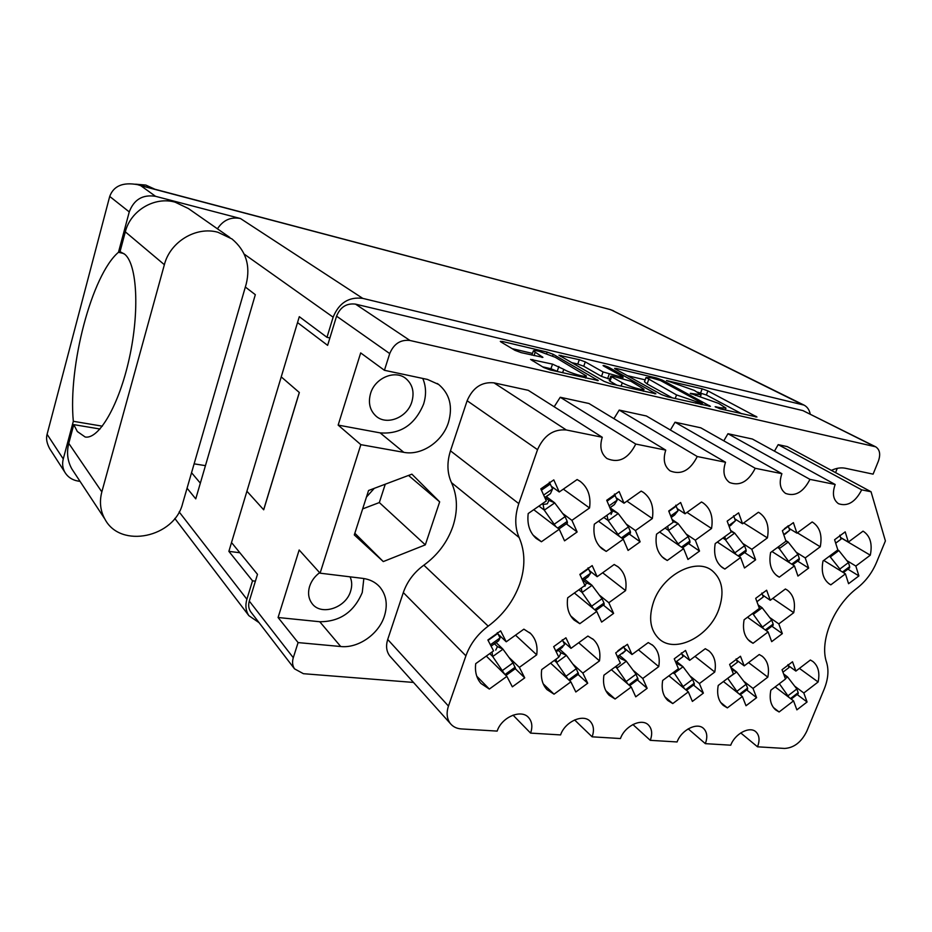 <?xml version="1.0" encoding="UTF-8"?>
<svg xmlns="http://www.w3.org/2000/svg" width="932" height="932" viewBox="0 0 932 932"><rect width="100%" height="100%" fill="white"/><g stroke="black" fill="none" stroke-linecap="round" stroke-linejoin="round"><path stroke-width="1.4" d="M555.262 357.282L538.952 351.259C535.457 350.455 533.582 350.339 533.325 350.921L542.925 357.352L521.209 352.645L514.953 350.327L500.927 341.951L500.309 341.368L502.534 341.508L547.166 352.086L553.2 354.311L598.286 380.571L550.195 369.922L543.694 367.511L530.588 359.437L552.536 364.132L563.767 369.352C569.568 372.928 586.589 377.879 586.368 375.945L555.262 357.282M604.355 365.635L603.062 365.554L603.587 365.996L622.308 376.458L623.1 377.134L621.248 377.029L603.074 371.961L585.273 361.896L579.296 359.705L558.979 355.232L604.134 381.374L610.507 383.739L655.883 393.793L608.503 367.161L604.355 365.635M653.728 601.431C648.241 617.741 650.093 630.288 659.274 639.037C675.199 653.833 709.031 636.731 718.688 609.738C724.677 592.554 722.486 579.506 712.095 570.605C696.134 557.476 663.036 574.59 653.728 601.431M366.462 497.036L374.28 488.345M350.071 576.826C352.051 581.195 352.238 585.96 350.618 591.133C345.912 608.048 320.899 616.203 311.975 603.435C308.48 598.635 307.688 592.962 309.61 586.379C311.416 580.904 314.771 576.337 319.653 572.679M370.563 393.49C368.035 402.706 369.794 410.185 375.829 415.94C386.489 425.959 407.296 417.653 411.851 401.808C414.565 392.127 412.561 384.38 405.874 378.555C395.133 369.468 374.967 377.868 370.563 393.49M298.089 642.591L340.716 646.517C358.296 648.474 378.811 634.086 384.392 616.145C387.898 604.728 386.372 595.012 379.825 587.009C375.514 582.185 369.853 579.32 362.851 578.388L320.095 573.18L299.16 549.985L278.085 617.508L298.089 642.591L293.289 657.712C292.031 661.941 292.438 665.646 294.512 668.838L303.413 673.696L413.482 682.434M278.085 617.508L319.758 621.737C339.854 621.761 354.02 612.009 362.268 592.484L363.841 578.527M360.847 444.657L403.789 452.335C421.474 455.865 442.444 441.733 448.432 422.534C453.01 406.573 449.76 393.887 438.681 384.485L427.473 379.44L384.427 370.295L360.684 352.913L338.153 425.097L360.847 444.657L320.095 573.18M338.153 425.097L380.139 432.879C400.411 434.417 414.891 424.852 423.571 404.162C426.437 395.028 426.169 386.454 422.767 378.439M519.159 537.566C525.264 551.767 525.427 567.332 519.648 584.271C513.485 601.117 503 615.085 488.193 626.153C477.638 634.075 470.206 643.965 465.907 655.825L448.455 706.06C446.183 713.085 446.847 718.945 450.436 723.651C453.115 726.843 456.75 728.614 461.34 728.929L497.164 731.096C501.661 716.999 521.512 708.728 528.747 717.733C532.102 721.729 532.708 726.855 530.599 733.111L560.575 734.917C565.025 721.566 583.304 713.399 590.294 721.461C593.731 725.329 594.348 730.455 592.135 736.828L620.456 738.54C624.848 725.842 641.787 717.791 648.497 725.061C651.992 728.789 652.586 733.88 650.291 740.334L677.086 741.954C681.42 729.849 697.206 721.951 703.625 728.521C707.143 732.109 707.714 737.154 705.349 743.654L730.735 745.192C735.01 733.612 749.771 725.865 755.922 731.853C759.417 735.29 759.964 740.276 757.53 746.812L784.604 748.443C793.994 747.883 801.404 742.14 806.809 731.189L824.168 689.156C828.152 679.265 828.967 670.364 826.614 662.477C819.158 641.426 833.616 605.765 857.242 588.034C865.688 581.335 872.096 572.842 876.476 562.532L885.4 540.921L871.047 491.758L861.692 489.859C855.308 502.15 847.572 506.775 838.497 503.711C833.161 499.867 832.055 493.447 835.154 484.477L809.955 479.374C803.361 492.166 795.229 496.849 785.583 493.424C780.061 489.37 778.826 482.788 781.89 473.677L755.235 468.283C748.396 481.623 739.845 486.364 729.558 482.508C723.849 478.221 722.51 471.476 725.515 462.249L697.264 456.529C690.169 470.485 681.117 475.285 670.131 470.905C664.26 466.373 662.803 459.453 665.751 450.133L635.764 444.063C628.343 458.719 618.743 463.542 606.965 458.532C600.965 453.733 599.393 446.638 602.27 437.271L566.318 429.978C553.433 428.918 543.845 435.477 537.531 449.667L518.798 503.618C514.639 516.153 514.767 527.465 519.159 537.566L451.484 482.648C457.554 496.092 458.02 510.701 452.87 526.498C447.348 542.203 437.679 555.088 423.862 565.176C414.018 572.365 407.168 581.498 403.311 592.566L387.712 639.468C385.697 646.027 386.419 651.584 389.902 656.128L390.776 657.083M840.571 537.613L870.29 555.192L855.832 566.062L858.896 575.918L847.899 569.161M858.896 575.918L848.563 583.7L845.441 573.867L830.82 584.842L829.422 584.014C823.119 579.366 820.976 571.689 823.014 560.971L837.833 549.927L834.594 539.745L845.196 531.869L848.365 542.075L863.032 531.147M563.336 489.137L589.548 507.975L571.922 520.347L577.129 531.974L566.318 523.819M577.129 531.974L564.547 540.84L559.258 529.248L541.422 541.76L536.191 538.44C529.609 532.463 526.953 524.168 528.199 513.544L546.338 500.938L540.828 488.857L553.794 479.887L559.223 491.991L577.141 479.537L580.461 481.564C588.057 487.692 591.086 496.5 589.548 507.975M626.933 501.16L652.353 518.542L635.449 530.576L640.144 541.807L629.205 533.978M640.144 541.807L628.075 550.428L623.31 539.232L606.219 551.406L602.119 548.866C595.478 543.17 592.869 534.945 594.313 524.18L611.683 511.924L606.72 500.274L619.139 491.537L624.021 503.21L641.193 491.094L643.616 492.55C651.142 498.364 654.054 507.031 652.353 518.542M686.966 512.39L711.535 528.491L695.319 540.222L699.536 551.068L688.538 543.542M699.536 551.068L687.956 559.468L683.657 548.645L667.254 560.493L664.062 558.548C657.433 553.13 654.916 545.01 656.524 534.187L673.184 522.258L668.722 511.004L680.64 502.511L685.02 513.788L701.505 501.987L703.229 503C710.638 508.511 713.399 517.015 711.535 528.491M743.689 522.934L767.409 537.892L751.821 549.309L755.619 559.817L744.586 552.56M755.619 559.817L744.482 567.996L740.614 557.522L724.851 569.068L722.382 567.588C715.823 562.439 713.434 554.447 715.193 543.624L731.189 532.009L727.181 521.139L738.622 512.856L742.559 523.749L758.392 512.262L759.568 512.938C766.815 518.157 769.424 526.475 767.409 537.892M797.384 532.836L820.253 546.781L805.236 557.918L808.661 568.077L797.629 561.087M808.661 568.077L797.943 576.058L794.46 565.91L779.292 577.164L777.404 576.058C770.962 571.165 768.69 563.324 770.601 552.536L785.991 541.212L782.379 530.692L793.388 522.631L796.93 533.162L812.156 521.967L812.879 522.386C819.939 527.337 822.397 535.469 820.253 546.781M602.643 572.761L625.593 590.597L608.817 602.724L613.606 613.396L603.342 605.078M613.606 613.396L601.629 622.087L596.771 611.427L579.809 623.683L574.135 620.083C568.555 614.701 566.411 607.268 567.681 597.808L584.912 585.459L579.855 574.392L592.193 565.596L597.156 576.698L614.2 564.489L618.324 567.04C624.685 572.586 627.108 580.438 625.593 590.597M772.779 598.414L793.738 612.697L778.814 623.904L782.332 633.62L771.882 626.222M782.332 633.62L771.684 641.647L768.108 631.954L753.033 643.278L749.98 641.449C744.342 636.719 742.385 629.496 744.109 619.78L759.394 608.386L755.689 598.344L766.628 590.224L770.263 600.278L785.396 589.001L787.354 590.154C793.563 594.966 795.683 602.48 793.738 612.697M515.513 635.158L536.704 654.835L519.357 667.37L524.728 677.855L515.268 668.698M524.728 677.855L512.344 686.837L506.88 676.387L489.335 689.063L480.947 683.459C476.508 678.298 474.761 671.692 475.716 663.654L493.564 650.874L487.879 639.993L500.647 630.882L506.239 641.798L523.877 629.17L530.669 633.574C535.865 638.979 537.88 646.062 536.704 654.835M578.702 642.731L599.486 660.893L582.838 673.09L587.708 683.238L578.061 674.477M587.708 683.238L575.825 691.975L570.873 681.851L554.039 694.177L547.026 689.633C542.366 684.601 540.595 677.913 541.713 669.584L558.816 657.165L553.678 646.645L565.91 637.791L570.978 648.346L587.894 636.055L593.474 639.585C598.822 644.816 600.825 651.922 599.486 660.893M638.432 649.802L658.749 666.613L642.754 678.484L647.158 688.317L637.372 679.917M647.158 688.317L635.741 696.821L631.255 687.012L615.085 699.012L609.225 695.307C604.414 690.426 602.654 683.715 603.924 675.187L620.351 663.106L615.702 652.913L627.446 644.303L632.013 654.52L648.264 642.567L652.843 645.398C658.272 650.431 660.24 657.503 658.749 666.613M694.969 656.396L714.774 672.019L699.384 683.575L703.369 693.128L693.501 685.055M703.369 693.128L692.383 701.412L688.329 691.882L672.776 703.567L667.871 700.538C662.978 695.831 661.254 689.132 662.675 680.465L678.449 668.71L674.244 658.831L685.533 650.443L689.668 660.345L705.291 648.707L709.042 650.979C714.495 655.813 716.405 662.827 714.774 672.019M748.559 662.582L767.817 677.145L752.998 688.41L756.598 697.672L746.672 689.913M756.598 697.672L746.019 705.745L742.35 696.495L727.368 707.889L723.267 705.396C718.351 700.864 716.673 694.223 718.222 685.463L733.414 673.999L729.616 664.423L740.474 656.256L744.214 665.856L759.254 654.52L762.329 656.349C767.747 660.974 769.576 667.906 767.817 677.145M799.411 668.395L818.121 681.991L803.815 692.989L807.077 701.994L797.128 694.515M807.077 701.994L796.872 709.858L793.551 700.876L779.117 711.978L775.68 709.928C770.776 705.582 769.168 699.012 770.846 690.193L785.49 679.032L782.053 669.724L792.515 661.767L795.893 671.087L810.386 660.019L812.89 661.499C818.249 665.926 819.997 672.764 818.121 681.991M615.353 369.014L661.277 394.492L667.533 396.799L710.429 406.329L662.419 380.151L656.594 378.019L616.402 368.49L614.596 368.373L615.353 369.014M831.379 470.38C836.33 468.074 840.979 467.363 845.324 468.248L873.098 474.143L878.363 461.2C880.74 454.373 879.843 449.573 875.661 446.801L409.975 340.483C400.585 339.411 393.828 343.792 389.727 353.589L384.427 370.295M298.217 323.101L327.621 345.353L336.568 316.169C340.308 307.024 346.634 303.017 355.535 304.135L802.906 410.604L875.661 446.801M720.902 407.832L715.135 406.713L720.11 408.833L756.959 417.012L707.901 390.904L702.157 388.807L666.485 380.559L694.34 390.415L701.097 394.772L690.239 393.327L718.805 403.463L725.97 408.1L720.902 407.832L720.494 408.927M835.573 472.629L837.286 468.342M251.29 612.557L250.603 611.648C248.588 608.584 248.157 605.066 249.298 601.093L257.488 574.345L232.115 543.263M247.539 491.91L263.698 509.804L299.347 392.523L281.907 377.46M354.3 534.921L383.285 561.577L425.318 544.859L439.671 501.859L411.897 474.167L368.559 490.5L354.3 534.921M602.27 437.271L528.246 390.31L493.995 382.854C481.762 381.642 472.815 387.596 467.13 400.737L450.471 450.832C446.789 462.482 447.127 473.095 451.484 482.648M665.751 450.133L588.954 403.498L560.237 397.265L554.191 406.76M725.515 462.249L646.389 415.987L619.209 410.08L613.932 418.666M781.89 473.677L700.782 427.811L675.036 422.208L670.376 430.013M835.154 484.477L752.392 439.03L727.962 433.718L723.803 440.824M871.047 491.758L787.295 446.614L778.197 444.634L774.457 451.146M740.73 732.936L757.53 746.812M688.2 728.847L705.349 743.654M632.886 724.525L650.291 740.334M574.578 719.958L592.135 736.828M513.043 715.135L530.599 733.111M560.237 397.265L635.764 444.063M619.209 410.08L697.264 456.529M675.036 422.208L755.235 468.283M727.962 433.718L809.955 479.374M778.197 444.634L861.692 489.859M870.29 555.192C872.562 544.008 870.267 536.063 863.416 531.368M354.836 533.255L383.285 561.577M408.531 475.437L439.671 501.859M362.653 508.907L379.324 502.558L385.265 484.197M379.324 502.558L425.318 544.859M741.767 413.796L706.374 394.993L697.66 392.186M645.165 379.872L627.399 375.701M701.19 403.311L702.344 403.37L701.691 402.834L660.485 380.524L651.515 377.868L646.016 377.518L676.527 394.923L701.19 403.311L700.782 404.406M646.016 377.518L644.49 381.759L647.088 383.937L648.625 379.673M672.403 397.917L647.088 383.937M571.316 362.536L577.782 364.051L579.296 359.705M609.726 379.126L601.501 376.388L583.747 366.253L577.782 364.051M622.285 382.807C628.191 386.291 644.187 391.021 644 389.238L630.929 381.27L612.708 376.19L610.809 376.085L611.602 376.773L622.285 382.807L621.085 386.163M610.809 376.085L609.225 380.547L610.006 381.235L611.602 376.773M616.996 385.219L610.006 381.235M558.489 371.821L550.94 368.746L542.54 366.824M532.475 353.414L512.122 348.638M773.432 707.551L779.117 711.978M793.551 700.876L775.156 686.907M803.815 692.989L794.681 686.173M795.893 671.087L788.286 665.518M720.657 702.425L727.368 707.889M742.35 696.495L723.43 681.537M752.998 688.41L743.724 681.222M744.214 665.856L736.571 660.042M664.866 696.833L672.776 703.567M688.329 691.882L668.92 675.817M699.384 683.575L689.948 675.933M689.668 660.345L681.979 654.217M605.823 690.682L615.085 699.012M631.255 687.012L611.392 669.689M642.754 678.484L633.108 670.259M632.013 654.52L624.254 648.02M543.228 683.867L554.039 694.177M570.873 681.851L550.602 663.13M582.838 673.09L572.877 664.097M570.978 648.346L563.091 641.356M476.776 676.236L489.335 689.063M506.88 676.387L486.294 656.081M519.357 667.37L508.895 657.316M506.239 641.798L498.142 634.144M747.953 639.55L753.033 643.278M768.108 631.954L747.511 617.24M778.814 623.904L769.704 617.52M770.263 600.278L762.539 594.989M570.745 615.97L579.809 623.683M596.771 611.427L574.38 593.008M608.817 602.724L599.334 595.105M597.156 576.698L589.362 570.57M776.216 575.137L779.292 577.164M794.46 565.91L771.987 551.523M805.236 557.918L796.196 552.245M796.93 533.162L789.078 528.386M720.797 566.283L724.851 569.068M740.614 557.522L717.349 542.063M751.821 549.309L742.734 543.414M742.559 523.749L734.731 518.798M662.011 556.742L667.254 560.493M683.657 548.645L659.611 531.986M695.319 540.222L686.185 534.036M685.02 513.788L677.203 508.639M599.544 546.385L606.219 551.406M623.31 539.232L598.495 521.221M635.449 530.576L626.257 524.075M624.021 503.21L616.203 497.839M533.011 535.061L541.422 541.76M559.258 529.248L533.745 509.688M571.922 520.347L562.648 513.427M559.223 491.991L551.406 486.329M828.56 583.397L830.82 584.842M845.441 573.867L823.748 560.423M855.832 566.062L846.827 560.586M848.365 542.075L840.524 537.438M783.626 673.976L787.587 676.958L785.35 678.659M791.186 699.082L798.188 693.699L798.188 692.651L796.848 688.981L787.587 676.958M782.95 672.147L789.02 667.533L787.948 664.586M789.148 697.532L779.35 683.715M784.196 675.537L787.493 676.853M796.848 688.981L788.379 695.47M837.821 549.903L838.858 550.579L830.296 556.963L830.051 555.728M843.355 572.574L849.588 567.903L849.693 566.621L848.435 562.602L838.858 550.579M836.33 542.692L841.048 539.139L839.802 535.154M840.419 570.757L839.872 569.021L830.296 556.963M829.294 556.288L830.202 556.847M837.647 550.066L838.765 550.462M848.435 562.602L839.872 569.021M841.048 539.139L835.678 543.135M730.793 667.394L736.688 671.995L727.81 678.24M740.218 694.818L747.627 689.191L747.581 688.096L746.089 684.321L736.688 671.995M730.746 667.265L737.433 662.233L736.117 658.866M738.226 693.233L727.915 678.613M731.748 669.805L736.595 671.879M746.089 684.321L737.317 690.973M758.124 604.915L762.143 607.769L753.312 614.351L753.091 613.081M766.127 630.545L773.152 625.279L773.152 624.067L771.708 620.106L762.143 607.769M756.935 601.734L763.261 596.969L761.84 593.067M763.634 628.762L753.312 614.351M752.357 613.629L753.219 614.235M758.636 606.324L762.05 607.652M771.708 620.106L762.877 626.723M763.261 596.969L756.924 601.688M785.746 540.502L788.181 542.075L779.292 548.622L778.896 546.432M792.678 564.769L799.248 559.899L799.318 558.559L797.909 554.412L788.181 542.075M784.954 534.246L789.695 530.192L788.169 525.706M789.66 562.846L779.292 548.622M777.533 547.445L779.199 548.505M785.979 541.189L788.088 541.958M797.909 554.412L789.02 560.982M789.695 530.192L783.719 534.584M676.015 662.978L682.935 666.636L676.562 661.487M686.465 690.344L694.317 684.438L694.212 683.296L692.569 679.405L682.935 666.636M675.665 662.163L683.005 656.652L681.397 652.843M684.542 688.748L673.719 672.228M673.009 672.753L673.824 673.428M692.569 679.405L683.459 686.232M683.005 656.652L675.653 662.116M730.606 530.413L734.684 533.092L725.457 539.803L724.84 536.622M739.146 556.544L746.113 551.453L746.136 550.043L744.563 545.756L734.684 533.092M730.676 525.345L735.441 520.743L733.577 515.745M736.082 554.505L725.457 539.803M722.871 538.055L725.364 539.686M731.049 531.624L734.591 532.976M744.563 545.756L735.336 552.501M735.441 520.743L728.812 525.543M618.394 656.559L620.98 658.773L626.269 661.103L619.757 655.569M629.683 685.637L638.047 679.428L636.055 674.209L626.269 661.103M622.401 653.612L625.489 650.746L623.566 646.482M627.9 684.076L616.809 668.069L616.576 665.879M615.33 666.799L616.809 668.069M636.055 674.209L626.584 681.222M625.489 650.746L617.415 656.676M672.088 519.497L678.123 523.609L668.524 530.483L667.638 526.231M682.55 547.865L689.948 542.517L689.901 541.026L688.166 536.611L678.123 523.609M671.261 517.411L674.663 514.953L678.03 510.748L675.758 505.202M679.44 545.721L668.524 530.483M665.075 528.071L668.43 530.366M672.846 521.396L678.03 523.481M688.166 536.611L678.566 543.531M678.03 510.748L670.691 515.978M558.21 650.361L560.982 652.854L566.353 655.254L559.701 649.278M559.421 656.268L560.982 652.854M569.603 680.675L578.539 674.127L576.279 668.722L566.353 655.254M561.681 647.822L564.606 644.501L562.299 639.748M568.054 679.242L556.497 662.407L556.124 659.134M554.33 660.427L556.497 662.407M576.279 668.722L566.435 675.921M564.606 644.501L555.763 650.909M583.257 580.321L586.449 582.873L591.925 585.214L584.597 579.366M584.912 586.24L586.449 582.873M595.734 610.577L604.204 604.46L603.994 603.051L602.037 598.705L591.925 585.214M582.733 580.694L588.115 576.803L590.562 573.238L588.057 567.821M593.393 608.654L581.999 592.333L581.312 588.045M578.877 589.781L581.999 592.333M602.037 598.705L592.111 605.858M590.562 573.238L582.092 579.285M610.821 509.921L618.137 513.427L610.041 507.742M611.043 514.452L612.569 511.144M622.576 538.696L630.486 533.057L630.358 531.496L628.436 526.918L618.137 513.427M609.936 507.823L614.398 504.596L617.17 500.146L614.456 494.042M619.465 536.436L608.142 520.499L606.988 515.233M603.866 517.435L608.142 520.499M628.436 526.918L618.429 534.024M617.17 500.146L609.085 505.843M494.496 643.767L497.42 646.598L502.884 649.056L496.139 642.591M495.742 650.093L497.42 646.598M505.925 675.444L515.536 668.5L512.961 662.908L502.884 649.056M498.632 640.762L491.094 646.144L498.608 640.785L500.076 637.884L497.327 632.63M504.783 674.314L492.62 656.408L492.038 651.957M489.754 653.6L492.62 656.408M512.961 662.908L502.697 670.318M500.076 637.884L490.395 644.804M545.034 497.513L548.936 500.426L554.598 502.767L546.315 496.628M555.868 526.65L544.172 510.025L543.065 504.503L547.282 503.816L548.936 500.426M558.932 528.992L567.437 523.027L567.204 521.384L565.072 516.643L554.598 502.767M544.836 497.653L550.462 493.611L552.571 488.904L549.332 482.182M538.952 506.076L544.172 510.025M565.072 516.643L554.633 523.947M552.571 488.904L543.659 495.078M542.179 503.828L543.065 504.503M74.001 472.198L71.881 468.971C67.488 461.107 66.452 452.579 68.77 443.364L73.779 424.631L77.333 431.528L85.185 437.015C98.943 439.578 119.11 405.094 129.327 358.203C139.684 311.381 137.167 264.641 124.865 254.354L120.647 251.978M119.983 251.826L125.319 231.847C130.538 210.481 154.654 196.268 175.123 202.162L188.38 208.535L229.796 237.439M217.902 232.254L231.975 238.953C245.931 250.673 250.685 265.678 246.223 283.98L182.649 503.443C174.633 537.345 120.473 549.134 104.908 519.124C100.306 510.829 99.281 501.754 101.833 491.898L164.37 264.7C170.172 241.668 196.128 226.138 217.902 232.254M135.594 184.186L145.835 185.072L154.933 189.243M155.551 196.314C142.713 194.322 133.952 199.518 129.257 211.913L109.708 196.431C113.588 185.946 122.861 182.008 137.528 184.641L140.709 185.643L155.551 196.314L240.456 218.519L362.769 298.38C348.883 296.609 339.003 302.877 333.132 317.183L326.981 337.326L329.893 337.967M123.863 253.562L118.469 252.281L129.257 211.913M217.447 228.818C223.132 220.115 230.798 216.678 240.456 218.519M109.708 196.431L47.089 434.289L63.259 458.963L73.325 421.299L102.345 426.18M63.259 458.963C62.071 463.682 62.584 468.074 64.797 472.14C67.768 477.126 72.312 480.12 78.439 481.133L80.047 481.366M47.089 434.289C45.901 438.471 46.775 443.271 49.687 448.688L51.097 450.878M255.403 581.172L252.525 580.834L246.887 599.253C245.116 605.439 245.78 610.914 248.879 615.679L259.038 622.646M810.223 414.064C809.36 409.835 807.298 406.841 804.036 405.105L362.769 298.38M245.337 287.044L255.321 294.675L195.755 498.865L187.064 488.205M252.525 580.834L228.876 551.36L299.3 316.682L326.981 337.326M194.112 463.845L205.448 465.651M200.345 483.16L191.549 472.722M299.3 392.477L263.651 509.746M228.876 551.36L239.862 552.746M118.469 252.281C91.755 274.893 68.001 366.148 73.325 421.299M73.779 424.631L100.015 429.011M409.975 340.483L355.535 304.135M874.111 446.23L802.906 410.604M293.289 657.712L249.298 601.093M389.727 353.589L336.568 316.169M387.712 639.468L448.455 706.06M403.311 592.566L465.907 655.825M423.862 565.176L488.193 626.153M450.471 450.832L518.798 503.618M467.13 400.737L537.531 449.667M493.995 382.854L566.318 429.978M380.139 432.879L403.789 452.335M319.758 621.737L340.716 646.517M691.16 393.98L691.381 393.397M695.587 395.494L695.971 394.469M700.643 392.885L702.157 388.807M706.374 394.993L707.901 390.904M755.631 416.965L755.922 416.208M716.044 407.377L716.265 406.771M616.075 369.41L616.402 368.49M656.245 378.986L656.594 378.019M661.988 381.339L662.419 380.151M709.17 406.329L709.462 405.548M675.199 398.547L676.527 394.923M695.796 403.265L696.204 402.158M560.621 356.397L560.971 355.36M583.747 366.253L585.273 361.896M601.501 376.388L603.074 371.961M607.617 378.637L609.19 374.21M620.875 378.089L621.248 377.029M608.037 368.478L608.503 367.161M654.718 393.84L655.01 393.048M532.393 360.754L532.801 359.554M550.94 368.746L552.536 364.132M557.266 371.099L558.862 366.474M562.59 372.765L563.767 369.352M534.036 355.64L535.096 352.529M541.993 357.457L542.238 356.723M502.15 342.673L502.534 341.508M546.665 353.566L547.166 352.086M552.641 355.954L553.2 354.311M597.214 380.664L597.494 379.86M798.188 692.651L790.499 698.557M836.354 542.68L835.689 543.181M849.693 566.621L842.481 572.038M747.581 688.096L739.484 694.235M773.152 624.067L765.3 629.95M799.318 558.559L791.734 564.175M788.251 525.916L784.394 528.747M683.028 666.753L673.918 673.545M694.212 683.296L685.684 689.692M731.585 524.681L729.139 526.452M746.136 550.043L738.144 555.88M733.822 516.328L727.181 521.139M626.362 661.219L616.902 668.197M637.861 678.228L628.855 684.915M623.625 646.61L617.811 650.874M674.686 514.907L671.25 517.377M689.901 541.026L681.467 547.119M676.236 506.181L668.885 511.423M562.497 647.227L556.194 651.794M566.446 655.371L556.59 662.536M578.283 672.869L568.718 679.859M562.555 640.237L553.678 646.645M588.139 576.78L582.721 580.648M592.018 585.343L582.092 592.461M603.994 603.051L594.721 609.749M588.535 568.741L580.042 574.799M614.421 504.562L609.901 507.742M618.231 513.555L608.235 520.627M630.358 531.496L621.423 537.857M615.19 495.428L607.082 501.125M502.977 649.185L492.713 656.536M515.163 667.196L505.004 674.535M497.793 633.469L488.088 640.389M550.474 493.576L544.777 497.525M554.703 502.896L544.276 510.154M567.204 521.384L557.697 528.048M550.358 483.999L541.434 490.185M137.528 184.641L610.285 309.587L140.709 185.643M333.132 317.183L244.184 254.098M179.142 511.913L246.887 599.253M801.73 404.255L611.45 310.018L804.036 405.105M125.319 231.847L164.37 264.7M68.77 443.364L101.833 491.898M378.241 585.366L379.825 587.009M437.236 383.471L438.681 384.485M294.512 668.838L250.603 611.648M528.095 717.081L528.747 717.733M389.902 656.128L450.436 723.651M404.942 377.879L405.874 378.555M711.174 569.965L712.095 570.605M725.247 410.01L725.97 408.1M700.41 396.624L701.097 394.772M701.866 404.663L702.344 403.37M622.611 378.497L623.1 377.134M643.266 391.242L644 389.238M585.622 378.043L586.345 376.004M531.892 355.139L533.325 350.921M761.724 655.907L762.329 656.349M708.343 650.431L709.042 650.979M652.004 644.711L652.843 645.398M592.472 638.735L593.474 639.585M529.481 632.49L530.669 633.574M617.368 566.307L618.324 567.04M758.986 512.588L759.568 512.938M702.53 502.558L703.229 503M642.754 491.98L643.616 492.55M579.401 480.83L580.461 481.564M731.119 525.054L729.15 526.475M562.089 647.554L556.206 651.817M613.594 310.834L610.285 309.587M64.797 472.14L49.687 448.688M174.808 518.448L248.879 615.679M71.881 468.971L104.908 519.124"/></g></svg>
